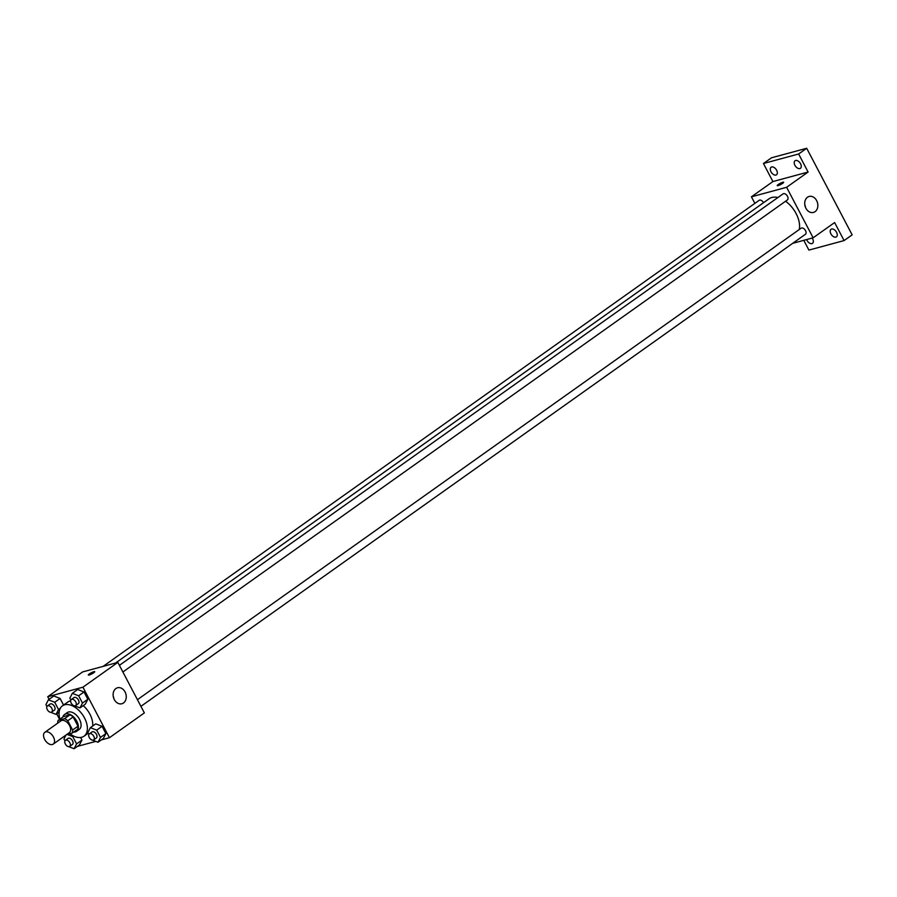 <?xml version="1.0" encoding="UTF-8"?>
<svg xmlns="http://www.w3.org/2000/svg" width="897" height="897" viewBox="0 0 897 897"><rect width="100%" height="100%" fill="white"/><g stroke="black" fill="none" stroke-linecap="round" stroke-linejoin="round"><path stroke-width="1.35" d="M52.362 744.521A7.243 4.384 54.6 0 1 45.029 740.081A7.243 4.384 54.6 0 1 44.85 732.3A7.243 4.384 54.6 0 1 52.609 735.663A7.243 4.384 54.6 0 1 53.237 744.106A7.243 4.384 54.6 0 1 52.362 744.521M44.85 732.3L60.962 720.852A7.243 4.384 54.6 0 1 68.733 724.215A7.243 4.384 54.6 0 1 69.349 732.658L53.237 744.106M58.148 720.414L63.519 716.591L69.966 714.853A9.833 5.943 54.6 0 1 73.128 716.95L77.983 726.211L72.612 730.023L67.757 720.762A9.833 5.943 54.6 0 0 64.595 718.665L58.148 720.414A9.833 5.943 54.6 0 0 57.688 723.184M66.613 734.598L72.175 733.096A9.833 5.943 54.6 0 0 72.612 730.023M77.983 726.211A9.833 5.943 54.6 0 1 77.546 729.283L72.175 733.096M73.576 732.098A10.349 6.257 -125.4 0 0 76.525 731.369A10.349 6.257 -125.4 0 0 75.628 719.316A10.349 6.257 -125.4 0 0 64.539 714.505A10.349 6.257 -125.4 0 0 62.88 717.051M64.539 714.505L67.23 712.599A10.349 6.257 54.6 0 1 78.319 717.409A10.349 6.257 54.6 0 1 79.205 729.463L76.525 731.369M73.128 716.95L67.757 720.762M69.966 714.853L64.595 718.665M59.897 719.17A18.624 11.269 54.6 0 1 62.431 705.849A18.624 11.269 54.6 0 1 82.401 714.505A18.624 11.269 54.6 0 1 84.004 736.213A18.624 11.269 54.6 0 1 81.739 737.267A18.624 11.269 54.6 0 1 69.899 733.712M62.431 705.849L67.802 702.037A18.624 11.269 54.6 0 1 70.65 700.849M83.219 705.614A18.624 11.269 54.6 0 1 92.671 726.043M50.714 712.308L56.063 714.382L58.552 709.549L54.717 702.261L60.088 698.438L63.564 705.053L60.088 698.438L53.775 695.982L48.404 699.806L45.926 704.638L46.924 706.544M74.642 705.827L79.99 707.912L85.361 704.1L87.85 699.256L84.015 691.968L77.714 689.513L72.332 693.325L69.854 698.169L70.852 700.064M101.339 739.902L109.445 737.715L82.928 687.203L47.732 696.722L49.1 699.312M56.746 713.9L59.617 719.36M77.411 746.371L95.811 741.393M68.744 746.652L74.092 748.726L79.463 744.914L81.952 740.081L80.595 737.491L81.952 740.081L76.581 743.893L72.758 736.605L67.197 734.441M92.671 740.182L98.02 742.256L103.39 738.444L105.88 733.611L102.056 726.312L95.744 723.857L90.373 727.68L87.884 732.513L88.881 734.408M109.445 737.715L144.361 712.902L117.843 662.401L82.647 671.92L47.732 696.722M117.843 662.401L82.928 687.203M123.472 702.979A8.275 6.436 -105.1 0 1 121.846 703.753A8.275 6.436 -105.1 0 1 113.471 697.44A8.275 6.436 -105.1 0 1 117.518 687.775A8.275 6.436 -105.1 0 1 125.535 692.989A8.275 6.436 -105.1 0 1 123.472 702.979M89.162 675.026A3.622 0.628 152.3 0 1 88.31 675.037A3.622 0.628 152.3 0 1 91.225 672.806A3.622 0.628 152.3 0 1 94.723 671.674A3.622 0.628 152.3 0 1 92.828 673.333A3.622 0.628 152.3 0 1 89.162 675.026M88.31 675.037A3.622 0.628 152.3 0 1 91.225 672.806A3.622 0.628 152.3 0 1 94.723 671.674M113.201 696.094A8.275 6.436 -105.1 0 1 113.919 698.729M115.612 662.995L769.099 198.764A22.761 13.769 54.6 0 1 777.901 197.542M785.559 201.231A22.761 13.769 54.6 0 1 799.283 229.509M140.919 706.343L805.416 234.285A3.723 2.254 -125.4 0 0 805.327 230.282A3.723 2.254 -125.4 0 0 801.559 227.995A3.723 2.254 -125.4 0 0 801.111 228.208L137.42 699.694M103.121 666.381L759.142 200.334A3.723 2.254 54.6 0 1 763.538 202.711M119.391 665.35L783.07 193.864A3.723 2.254 54.6 0 1 787.061 195.602A3.723 2.254 54.6 0 1 787.387 199.941L122.878 671.999M792.668 243.345L813.131 237.806L786.613 187.294L751.428 196.813L754.87 203.372M803.779 240.34L808.903 250.095L844.088 240.575L852.15 234.857L806.695 148.274L771.498 157.794L763.448 163.512L772.911 181.553L751.428 196.813M844.088 240.575L834.625 222.546L813.131 237.806M806.695 148.274L798.633 153.992L763.448 163.512M786.613 187.294L808.107 172.033L798.633 153.992M815.081 211.658A8.275 6.436 -105.1 0 1 813.456 212.432A8.275 6.436 -105.1 0 1 805.08 206.119A8.275 6.436 -105.1 0 1 809.128 196.454A8.275 6.436 -105.1 0 1 817.133 201.668A8.275 6.436 -105.1 0 1 815.081 211.658M808.107 172.033L772.911 181.553M778.091 185.612A3.622 0.628 152.3 0 1 777.228 185.634A3.622 0.628 152.3 0 1 780.143 183.392A3.622 0.628 152.3 0 1 783.642 182.259A3.622 0.628 152.3 0 1 781.758 183.93A3.622 0.628 152.3 0 1 778.091 185.612M777.228 185.634A3.622 0.628 152.3 0 1 780.143 183.392A3.622 0.628 152.3 0 1 783.642 182.27M804.811 204.785A8.275 6.436 -105.1 0 1 805.528 207.42M776.634 170.239A4.653 2.814 54.6 0 1 776.499 174.803A4.653 2.814 54.6 0 1 771.521 172.639A4.653 2.814 54.6 0 1 771.117 167.223A4.653 2.814 54.6 0 1 776.634 170.239M800.561 163.77A4.653 2.814 54.6 0 1 800.427 168.322A4.653 2.814 54.6 0 1 795.448 166.169A4.653 2.814 54.6 0 1 795.045 160.742A4.653 2.814 54.6 0 1 800.561 163.77M812.189 238.064A4.653 2.814 54.6 0 1 812.626 238.793A4.653 2.814 54.6 0 1 812.491 243.345A4.653 2.814 54.6 0 1 806.627 239.566M836.553 232.323A4.653 2.814 54.6 0 1 836.419 236.875A4.653 2.814 54.6 0 1 831.429 234.711A4.653 2.814 54.6 0 1 831.037 229.296A4.653 2.814 54.6 0 1 836.553 232.323M98.02 742.256L100.509 737.424L96.685 730.136L90.373 727.68M89.352 733.836L92.043 731.93A3.723 2.254 54.6 0 1 96.035 733.668A3.723 2.254 54.6 0 1 96.349 738.007L93.669 739.913A3.723 2.254 54.6 0 1 93.221 740.126A3.723 2.254 54.6 0 1 89.453 737.839A3.723 2.254 54.6 0 1 89.352 733.836A3.723 2.254 54.6 0 1 93.344 735.574A3.723 2.254 54.6 0 1 93.669 739.913M103.39 738.444L105.88 733.611L100.509 737.424M105.88 733.611L102.056 726.312L96.685 730.136M102.056 726.312L95.744 723.857M79.99 707.912L82.479 703.08L78.644 695.78L72.332 693.325M71.323 699.492L74.003 697.586A3.723 2.254 54.6 0 1 78.005 699.312A3.723 2.254 54.6 0 1 78.319 703.652L75.64 705.569A3.723 2.254 54.6 0 1 75.18 705.771A3.723 2.254 54.6 0 1 71.412 703.495A3.723 2.254 54.6 0 1 71.323 699.492A3.723 2.254 54.6 0 1 75.314 701.23A3.723 2.254 54.6 0 1 75.64 705.569M85.361 704.1L87.85 699.256L82.479 703.08M87.85 699.256L84.015 691.968L78.644 695.78M84.015 691.968L77.714 689.513M65.974 735.058L63.956 738.982L64.954 740.888M74.092 748.726L76.581 743.893M65.425 740.317L68.116 738.399A3.723 2.254 54.6 0 1 72.108 740.137A3.723 2.254 54.6 0 1 72.422 744.476L69.742 746.382A3.723 2.254 54.6 0 1 69.282 746.596A3.723 2.254 54.6 0 1 65.526 744.308A3.723 2.254 54.6 0 1 65.425 740.317A3.723 2.254 54.6 0 1 69.417 742.043A3.723 2.254 54.6 0 1 69.742 746.382M79.463 744.914L81.952 740.081M73.576 736.022L72.758 736.605M54.717 702.261L48.404 699.806M47.395 705.961L50.075 704.055A3.723 2.254 54.6 0 1 54.067 705.793A3.723 2.254 54.6 0 1 54.392 710.132L51.701 712.039A3.723 2.254 54.6 0 1 51.252 712.252A3.723 2.254 54.6 0 1 47.485 709.964A3.723 2.254 54.6 0 1 47.395 705.961A3.723 2.254 54.6 0 1 51.387 707.699A3.723 2.254 54.6 0 1 51.701 712.039M59.135 712.207L56.063 714.382M60.267 708.327L58.552 709.549M60.088 698.438L53.775 695.982M88.242 733.197L84.004 736.213"/></g></svg>

